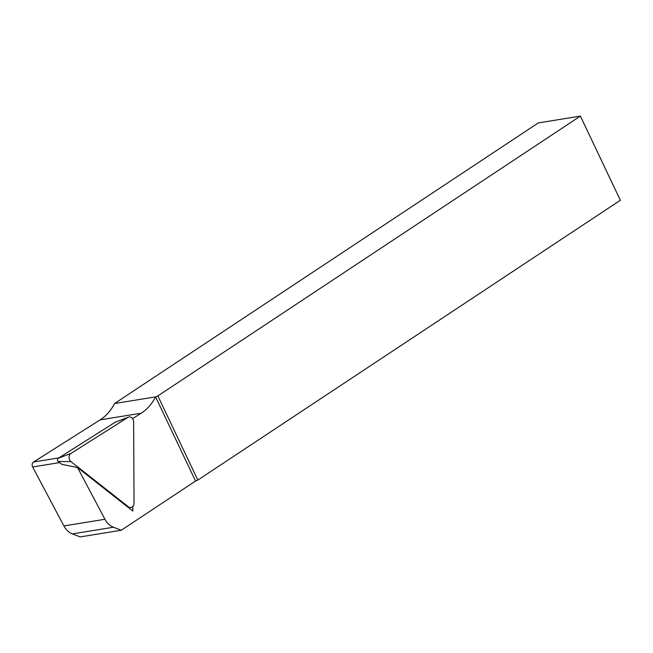 <?xml version="1.0" encoding="UTF-8"?>
<svg xmlns="http://www.w3.org/2000/svg" width="653" height="653" viewBox="0 0 653 653"><rect width="100%" height="100%" fill="white"/><g stroke="black" fill="none" stroke-linecap="round" stroke-linejoin="round"><path stroke-width="0.98" d="M132.575 418.655L141.154 413.218A50.559 40.535 -99.2 0 0 155.577 396.885L157.863 395.898L580.386 116.095L538.276 122.927L114.528 403.546L155.577 396.885L195.549 481.057L121.27 530.244L80.221 536.905L72.393 533.893A17.843 14.309 -99.2 0 1 63.896 525.934L32.65 466.977A3.567 2.865 -99.2 0 1 33.572 461.998L100.097 419.879A50.559 40.535 80.8 0 0 114.528 403.546M580.386 116.095L620.35 200.267L197.835 480.069L157.863 395.898M197.835 480.069L195.549 481.057M121.27 530.244L113.442 527.232A17.843 14.309 80.8 0 1 104.953 519.274L77.527 467.532L132.837 511.054L132.812 506.45M77.527 467.532L61.864 464.365L58.223 461.5A1.861 1.494 80.8 0 1 58.207 458.3L115.108 422.279A1.861 1.494 80.8 0 1 115.328 422.165L128.421 417.145A4.759 3.812 -99.2 0 1 133.636 421.985L134.028 503.088A4.759 3.812 -99.2 0 1 130.314 507.512A4.759 3.812 -99.2 0 1 128.282 506.72L70.997 461.638A4.759 3.812 -99.2 0 1 70.957 453.451L127.857 417.43A4.759 3.812 -99.2 0 1 128.421 417.145M141.154 413.218L100.097 419.879M58.843 457.9L33.572 461.998M59.627 462.602L32.65 466.977M104.953 519.274L63.896 525.934M113.442 527.232L72.393 533.893M70.957 453.451L58.207 458.3M70.997 461.638L58.223 461.5M128.282 506.72L127.319 506.712M127.857 417.43L115.108 422.279M128.217 507.422L130.314 507.512"/></g></svg>
